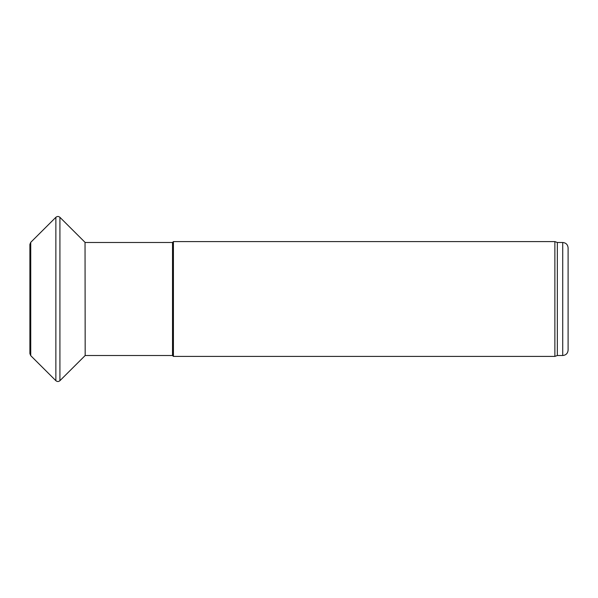<?xml version="1.0" encoding="UTF-8"?>
<svg xmlns="http://www.w3.org/2000/svg" width="598" height="598" viewBox="0 0 598 598"><rect width="100%" height="100%" fill="white"/><g stroke="black" fill="none" stroke-linecap="round" stroke-linejoin="round"><path stroke-width="0.9" d="M85.036 242.489L172.523 242.489L172.523 355.511L85.036 355.511M172.523 355.511L173.42 356.408L173.42 241.592L172.523 242.489M562.718 355.511L562.718 242.489C565.985 242.81 567.779 244.604 568.1 247.871L568.1 350.129C567.779 353.396 565.985 355.19 562.718 355.511L557.336 355.511L554.869 356.408L173.42 356.408M554.869 356.408L554.869 241.592L173.42 241.592M557.336 355.511L557.336 242.489L554.869 241.592M55.861 380.687L55.861 217.313C57.214 216.207 58.567 216.207 59.92 217.313L59.92 380.687C58.567 381.793 57.214 381.793 55.861 380.687L30.737 355.661L29.9 353.642L29.9 244.358L30.737 242.34L30.737 355.661M59.92 217.313L85.036 242.34L85.178 355.511M562.718 242.489L557.336 242.489M55.861 217.313L30.737 242.34M59.92 380.687L85.036 355.661"/></g></svg>
